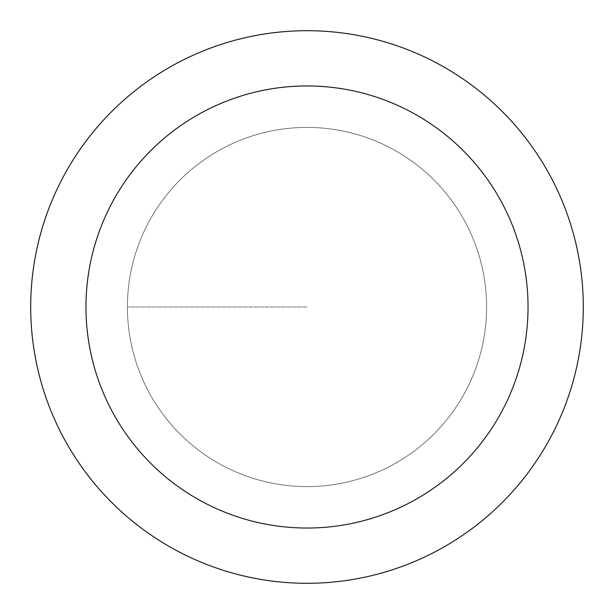 <?xml version="1.0" encoding="UTF-8"?>
<svg xmlns="http://www.w3.org/2000/svg" width="614" height="614" viewBox="0 0 614 614"><rect width="100%" height="100%" fill="white"/><g stroke="black" fill="none" stroke-linecap="round" stroke-linejoin="round"><path stroke-width="0.46" stroke-dasharray="3.07 2.3" d="M307 486.595A179.595 179.595 0 0 0 486.595 307A179.595 179.595 0 0 0 307 127.405A179.595 179.595 0 0 1 486.595 307A179.595 179.595 0 0 1 307 486.595A179.595 179.595 0 0 1 127.405 307A179.595 179.595 0 0 1 307 127.405A179.595 179.595 0 0 0 127.405 307A179.595 179.595 0 0 0 307 486.595A179.595 179.595 0 0 0 486.595 307A179.595 179.595 0 0 0 307 127.405A179.595 179.595 0 0 1 486.595 307A179.595 179.595 0 0 1 307 486.595A179.595 179.595 0 0 1 127.405 307A179.595 179.595 0 0 1 307 127.405A179.595 179.595 0 0 0 127.405 307A179.595 179.595 0 0 0 307 486.595M307 30.7A276.3 276.3 0 0 0 30.7 307A276.3 276.3 0 0 0 307 583.3A276.3 276.3 0 0 0 583.3 307A276.3 276.3 0 0 0 307 30.7M307 307L127.405 307L307 307"/><path stroke-width="0.92" d="M307 30.7A276.3 276.3 0 0 1 583.3 307A276.3 276.3 0 0 1 307 583.3A276.3 276.3 0 0 1 30.7 307A276.3 276.3 0 0 1 307 30.7M307 528.04A221.04 221.04 0 0 1 85.96 307A221.04 221.04 0 0 1 307 85.96A221.04 221.04 0 0 1 528.04 307A221.04 221.04 0 0 1 307 528.04"/></g></svg>
